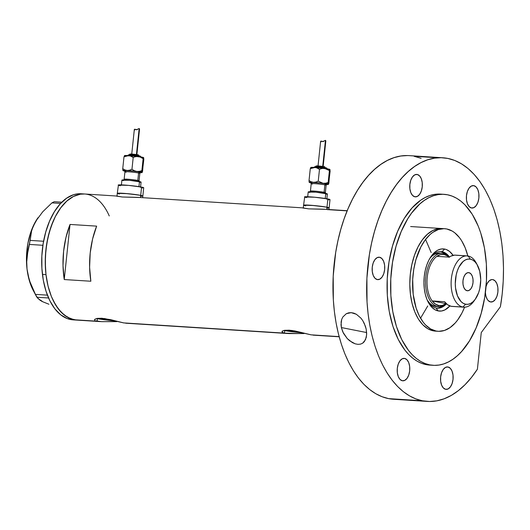 <?xml version="1.0" encoding="UTF-8"?>
<svg xmlns="http://www.w3.org/2000/svg" width="530" height="530" viewBox="0 0 530 530"><rect width="100%" height="100%" fill="white"/><g stroke="black" fill="none" stroke-linecap="round" stroke-linejoin="round"><path stroke-width="0.79" d="M140.476 197.544L140.708 195.371A12.852 0.782 -174 0 0 126.412 193.556A12.852 0.782 -174 0 0 117.289 193.351L127.597 193.662L140.708 195.371L140.476 197.544M326.765 209.396L326.997 207.23A12.852 0.782 -174 0 0 312.7 205.415A12.852 0.782 -174 0 0 303.577 205.209L313.886 205.521L326.997 207.23L326.765 209.396M289.115 330.177A10.421 0.636 6 0 0 287.691 330.349A10.421 0.636 6 0 0 289.426 330.892L301.239 332.383A10.421 0.636 6 0 1 289.426 330.892L289.499 330.203L289.426 330.892L287.691 330.356L289.446 330.183M101.76 318.252A10.421 0.636 6 0 0 100.336 318.424A10.421 0.636 6 0 0 102.071 318.967L113.884 320.458A10.421 0.636 6 0 1 102.071 318.967L102.144 318.278L102.071 318.967L100.336 318.424L102.098 318.258M97.401 318.669A16.059 0.98 -174 0 0 115.984 320.994L97.401 318.669L97.129 321.22L97.401 318.669A16.059 0.98 -174 0 1 96.626 318.503L97.401 318.669M116.706 321.63L101.568 321.657L95.665 320.816M94.526 319.756L94.784 320.312L94.877 319.212L97.348 318.371L104.562 318.537L123.728 322.909L126.471 323.108M284.756 330.594A16.059 0.98 -174 0 0 303.339 332.919L284.756 330.594L284.484 333.145L284.756 330.594A16.059 0.98 -174 0 1 283.974 330.428L284.756 330.594M304.054 333.555L288.923 333.582L284.484 333.145L282.139 332.237L282.232 331.137L284.696 330.296L289.161 330.183L294.899 330.945L311.084 334.834L313.826 335.033M281.98 331.402L284.696 330.296L291.917 330.462L311.084 334.834L339.14 336.623L313.495 335.145M94.625 319.477L97.348 318.371L101.806 318.258L110.624 319.669L123.728 322.909L284.484 333.145L126.14 323.22M109.259 215.942A63.176 35.258 -86.4 0 0 84.681 193.993L81.136 193.761A63.176 35.258 93.6 0 0 42.44 274.407L45.991 274.633L48.058 286.114L51.383 296.475L53.477 301.113L58.426 309.076L64.229 315.032L70.669 318.762L76.684 320.087L74.081 319.749L97.129 321.22L74.081 319.749A63.176 35.258 93.6 0 0 76.658 320.087A63.176 35.258 -86.4 0 1 45.991 274.633A63.176 35.258 -86.4 0 1 84.681 193.993A63.176 35.258 93.6 0 0 45.653 252.479A63.176 35.258 93.6 0 0 74.081 319.749L67.416 317.205L61.261 312.349L55.855 305.366L51.403 296.522L48.071 286.167L45.997 274.686L45.255 262.535L45.871 250.167L47.826 238.063L51.039 226.688L55.398 216.485L60.725 207.833L66.813 201.075L73.445 196.471L80.348 194.192L84.714 193.993M347.21 210.702L323.499 209.191L308.586 208.86L303.14 207.893L137.634 197.359L122.291 197.001L116.852 196.04L84.681 193.993M116.732 196.034L117.508 196.113L116.732 196.034M303.027 207.893L303.796 207.972L303.027 207.893M347.143 210.867L327.195 209.595L347.143 210.867M64.243 279.548A63.176 35.258 -86.4 0 1 70.04 224.442L96.639 226.131A63.176 35.258 93.6 0 0 90.849 281.238L64.243 279.548L70.04 224.442L96.639 226.131L92.584 239.023L90.206 252.989L89.61 267.305L90.849 281.238L64.243 279.548L63.01 265.61L63.6 251.293L65.985 237.327L70.04 224.442L64.243 279.548M113.678 321.597L101.568 321.657L97.129 321.22M297.886 333.555L284.484 333.145M302.776 207.972L308.586 208.86L325.526 209.35M116.487 196.113L122.291 197.001L139.238 197.498M305.717 205.878L304.538 205.62L305.717 205.878A12.852 0.782 6 0 1 303.577 205.209L303.577 205.216A12.852 0.782 6 0 1 312.7 205.415A12.852 0.782 6 0 1 326.997 207.23A12.852 0.782 6 0 1 329.137 207.899A12.852 0.782 -174 0 0 326.997 207.23L329.137 207.893L330.005 199.605A12.852 0.782 -174 0 0 327.865 198.942A12.852 0.782 -174 0 0 313.568 197.127A12.852 0.782 -174 0 0 304.445 196.922L314.76 197.233L327.865 198.942L326.997 207.23L327.865 198.942L330.005 199.605M328.149 208.091L326.964 208.105L328.149 208.091M119.429 194.02L118.25 193.761L119.429 194.02A12.852 0.782 6 0 1 117.289 193.351L117.289 193.357A12.852 0.782 6 0 1 126.412 193.556A12.852 0.782 6 0 1 140.708 195.371A12.852 0.782 6 0 1 142.848 196.04A12.852 0.782 -174 0 0 140.708 195.371L142.848 196.034L143.716 187.746A12.852 0.782 -174 0 0 141.576 187.083A12.852 0.782 -174 0 0 127.279 185.268A12.852 0.782 -174 0 0 118.157 185.063L128.472 185.374L141.576 187.083L140.708 195.371L141.576 187.083L143.716 187.746M141.861 196.232L140.675 196.246L141.861 196.232M38.001 217.698A49.257 27.494 93.6 0 0 37.928 217.797A49.257 27.494 93.6 0 0 35.689 221.295L42.731 211.795L51.933 202.871L60.645 203.427L51.933 202.871L54.219 201.711L61.838 202.202L54.219 201.711L51.933 202.871L42.731 211.795L35.689 221.295A49.257 27.494 93.6 0 0 27.03 269.061L26.646 262.589L26.984 256.341L29.415 244.429L42.91 245.291L29.415 244.429L31.561 231.067L33.231 226.231L37.961 217.757M43.586 241.256L30.144 240.401L31.561 231.067L33.231 226.231L35.689 221.295L30.985 231.643L27.845 243.608L26.5 256.368L27.03 269.061A49.257 27.494 93.6 0 0 33.297 290.539L35.907 295.468L30.018 281.947L28.176 275.554L27.03 269.061L26.646 262.589L27.944 250.286L30.144 240.401L43.586 241.256M48.906 304.233L42.215 301.537L39.783 300.033L36.895 297.244L48.568 297.993L36.895 297.244L35.907 295.468M42.062 301.173L38.041 298.595L35.344 294.375L47.402 295.144L35.344 294.375L30.018 281.947L28.176 275.554L27.03 269.061L29.402 280.82L33.456 290.844M83.853 193.953L80.374 194.185L73.471 196.451L66.846 201.049L60.751 207.8L55.418 216.439L53.106 221.368L49.297 232.206L46.693 243.999L45.394 256.288L45.454 268.611L45.991 274.633L42.44 274.407A63.176 35.258 93.6 0 0 73.107 319.862L100.276 321.591M81.169 193.768L76.83 193.96L73.359 194.795L66.561 198.246L60.168 203.944L54.431 211.675L49.562 221.143L45.752 231.981L43.149 243.773L41.85 256.063L41.903 268.385L43.314 280.264L46.024 291.235L49.933 300.888L54.882 308.851L60.685 314.807L67.124 318.537L73.14 319.862M436.137 308.023A28.375 15.84 93.6 0 0 446.492 303.836A28.375 15.84 -86.4 0 1 437.296 308.168A28.375 15.84 -86.4 0 1 436.137 308.023A28.375 15.84 -86.4 0 1 427.697 301.146A28.375 15.84 93.6 0 0 436.137 308.023L438.151 310.931L436.137 308.023M449.473 256.997A28.375 15.84 93.6 0 0 442.06 251.684L444.65 249.067A31.157 17.391 -86.4 0 1 453.097 255.334L449.493 251.386L446.32 249.55L444.65 249.067L442.06 251.684A28.375 15.84 -86.4 0 1 449.473 256.997M449.877 305.949A31.157 17.391 -86.4 0 1 438.151 310.931L434.865 309.672L431.831 307.281L429.161 303.836L426.968 299.476L425.325 294.362L424.298 288.704L423.934 282.709L424.238 276.607L425.199 270.638L426.789 265.033L428.936 259.998L431.566 255.732L434.567 252.399L437.84 250.127L441.245 249.001L444.65 249.067A31.157 17.391 -86.4 0 0 431.188 256.248L431.188 256.248A31.157 17.391 -86.4 0 0 428.26 302.266A31.157 17.391 -86.4 0 0 438.151 310.931L441.563 310.997L444.968 309.871L449.877 305.949M440.649 253.201A26.772 14.939 -86.4 0 1 440.88 253.247L440.649 253.201A26.772 14.939 -86.4 0 0 439.555 253.055A26.772 14.939 -86.4 0 0 429.83 258.368L431.983 256.063L434.792 254.108L439.622 253.062M467.149 255.891L455.449 255.142A25.698 14.343 93.6 0 0 449.281 257.136L436.866 256.341A25.698 14.343 -86.4 0 1 444.08 254.486L443.305 253.367A26.772 14.939 93.6 0 0 425.769 277.031A26.772 14.939 93.6 0 0 437.72 306.519A26.772 14.939 93.6 0 0 446.339 303.697A26.772 14.939 -86.4 0 1 438.813 306.658L436.157 306.486A26.772 14.939 -86.4 0 1 435.064 306.347L432.242 305.267L429.631 303.206L427.18 299.987A26.772 14.939 -86.4 0 0 435.064 306.347L437.72 306.519L438.721 305.512A25.698 14.343 -86.4 0 1 432.182 300.941L444.597 301.729A25.698 14.343 93.6 0 0 451.136 306.3L462.836 307.042L465.632 304.227A22.697 12.667 -86.4 0 1 455.495 279.224A22.697 12.667 -86.4 0 1 470.368 259.157L468.202 256.023A25.698 14.343 93.6 0 0 451.361 278.74A25.698 14.343 93.6 0 0 462.836 307.042A25.698 14.343 -86.4 0 1 451.275 279.681A25.698 14.343 -86.4 0 1 467.149 255.891A25.698 14.343 -86.4 0 1 468.202 256.023A25.698 14.343 -86.4 0 1 476.96 264.397M436.674 308.109A28.375 15.84 93.6 0 0 442.709 306.002L441.099 306.976M445.995 254.373A28.375 15.84 93.6 0 0 440.814 251.604L442.06 251.684L440.814 251.604A28.375 15.84 93.6 0 0 440.278 251.518M420.548 318.212L427.756 305.956M431.162 252.525L425.563 239.454M467.924 256.301L465.214 247.874L461.59 240.686L459.477 237.639L454.753 232.796L452.183 231.047L446.764 228.98L443.961 228.675L438.317 229.55L432.785 232.365L430.128 234.472L425.173 239.971L420.84 247.006L415.865 259.839L413.751 269.432L412.698 279.436L413.195 294.355L416.116 308.043L419.296 315.893L423.324 322.359L425.61 324.996L430.618 328.951L436.038 331.018L438.84 331.323L444.491 330.448L450.016 327.633L455.217 322.989L457.628 320.027L461.961 312.991L464.572 307.195A51.397 28.686 -86.4 0 1 438.138 331.29A51.397 28.686 -86.4 0 1 436.038 331.018L433.255 330.839L436.038 331.018A51.397 28.686 -86.4 0 1 412.91 276.289A51.397 28.686 -86.4 0 1 444.663 228.708A51.397 28.686 -86.4 0 1 446.764 228.98A51.397 28.686 -86.4 0 1 467.838 255.964M442.55 228.708L439.767 228.536L442.55 228.708M430.492 257.288A28.375 15.84 -86.4 0 1 440.9 251.531A28.375 15.84 -86.4 0 1 442.06 251.684A28.375 15.84 93.6 0 0 430.492 257.288M443.809 252.75L440.814 251.604M437.257 306.486L437.72 306.519A26.772 14.939 -86.4 0 1 425.676 278.011A26.772 14.939 -86.4 0 1 442.212 253.227A26.772 14.939 -86.4 0 1 443.305 253.367A26.772 14.939 -86.4 0 1 449.301 257.116A26.772 14.939 93.6 0 0 443.305 253.367L444.08 254.486L440.443 254.605L436.866 256.341A25.698 14.343 93.6 0 0 427.246 277.203A25.698 14.343 93.6 0 0 432.182 300.941A25.698 14.343 -86.4 0 1 427.246 277.203A25.698 14.343 -86.4 0 1 436.866 256.341L449.281 257.136L451.05 256.063L454.687 255.129L466.095 255.891L456.496 255.281M468.951 272.659A9.103 5.081 -86.4 0 1 473.045 282.351A9.103 5.081 -86.4 0 1 467.42 290.778A9.103 5.081 -86.4 0 1 467.049 290.725L465.208 289.658L463.783 287.379L463.008 284.232L462.988 280.701L463.73 277.322L465.128 274.606L466.963 272.963L468.951 272.659L470.799 273.725L472.217 276.004L472.999 279.151L473.018 282.682L472.27 286.067L470.878 288.784L469.043 290.42L467.049 290.725A9.103 5.081 -86.4 0 1 462.955 281.032A9.103 5.081 -86.4 0 1 468.58 272.612A9.103 5.081 -86.4 0 1 468.951 272.659L468.202 272.612L468.951 272.659M474.694 299.987A25.698 14.343 -86.4 0 1 463.889 307.181A25.698 14.343 -86.4 0 1 462.836 307.042L451.136 306.3L447.664 304.783L444.597 301.729L432.182 300.941L446.32 303.677L432.182 300.941L435.256 303.995L438.721 305.512L442.358 305.393L445.935 303.657A25.698 14.343 -86.4 0 1 438.721 305.512L437.72 306.519A26.772 14.939 -86.4 0 0 438.813 306.658M449.149 257.355L447.552 256.01L444.08 254.486A25.698 14.343 -86.4 0 1 448.897 257.11M452.209 306.439L451.136 306.3A25.698 14.343 93.6 0 0 452.183 306.433L463.889 307.181M465.632 304.227L468.116 304.273L470.6 303.458L472.979 301.802L475.171 299.37L478.65 292.6L479.802 288.512L480.73 279.721L479.716 271.227L476.921 264.331L474.973 261.82L472.767 260.071L470.368 259.157L467.884 259.11L465.406 259.932L463.021 261.581L458.92 267.12L457.357 270.79L456.197 274.871L455.277 283.669L455.542 288.035L457.483 295.879L461.027 301.563L463.24 303.312L465.632 304.227L462.836 307.042A25.698 14.343 93.6 0 0 473.939 301.126L475.443 299A22.697 12.667 -86.4 0 1 465.632 304.227M477.576 265.47L476.357 263.171A25.698 14.343 93.6 0 0 468.202 256.023L470.368 259.157A22.697 12.667 -86.4 0 1 477.576 265.47A22.697 12.667 -86.4 0 1 475.443 299M365.415 326.261L366.19 329.137L366.641 334.814L365.514 339.717L362.639 343.208L360.499 344.136L357.955 344.354L355.166 343.818L349.681 340.797L347.276 338.597L343.5 333.37L341.36 327.553L341.108 321.962L341.711 319.365L342.804 317.046L346.348 313.674L351.191 312.647L356.372 314.277L360.937 318.152L362.785 320.67L364.276 323.406L366.19 329.137L366.674 333.45L366.283 337.411L364.309 341.691L362.639 343.208L360.499 344.136L357.955 344.354L355.166 343.818L352.351 342.585L347.276 338.597L342.804 331.946L341.36 327.553L341.002 324.711L341.711 319.365L342.804 317.046L346.348 313.674L348.667 312.832L351.191 312.647L353.801 313.137L356.372 314.277L360.937 318.152L362.785 320.67L365.415 326.261M366.641 332.548L341.36 327.553L366.641 332.548M436.058 331.144L433.255 330.839A51.397 28.686 -86.4 0 1 410.127 276.11A51.397 28.686 -86.4 0 1 441.881 228.529L441.854 228.529M429.671 365.091L426.133 364.627A85.661 47.813 93.6 0 0 429.631 365.084L433.176 365.309A85.661 47.813 -86.4 0 1 429.678 364.859L426.133 364.627L421.549 363.308L417.097 361.175L412.824 358.26L408.756 354.59L404.947 350.197L398.229 339.419L392.929 326.334L389.245 311.461L387.324 295.362L387.238 278.654L388.987 261.986L392.511 245.993L397.672 231.292L404.264 218.446L412.042 207.952L420.707 200.207L425.272 197.471L429.923 195.517L434.633 194.377L440.556 194.112M444.06 194.331L440.509 194.106A85.661 47.813 93.6 0 0 387.589 273.414A85.661 47.813 93.6 0 0 426.133 364.627L429.678 364.859A85.661 47.813 -86.4 0 1 391.133 273.639A85.661 47.813 -86.4 0 1 444.06 194.331A85.661 47.813 -86.4 0 1 447.552 194.788A85.661 47.813 -86.4 0 1 486.103 286.001A85.661 47.813 -86.4 0 1 433.176 365.309M442.822 157.774L409.133 155.628A122.066 68.132 93.6 0 0 333.714 268.644A122.066 68.132 93.6 0 0 388.642 398.626A122.066 68.132 93.6 0 0 393.624 399.275L427.319 401.415A122.066 68.132 -86.4 0 1 422.337 400.766L388.642 398.626L422.337 400.766A122.066 68.132 -86.4 0 1 367.409 270.784A122.066 68.132 -86.4 0 1 442.822 157.774A122.066 68.132 -86.4 0 1 447.804 158.424A122.066 68.132 -86.4 0 1 500.393 306.751L502.182 294.104L503.215 281.284L503.5 268.458L503.023 255.745L501.791 243.303L499.823 231.265L497.133 219.758L493.755 208.919L489.72 198.863L485.089 189.7L479.895 181.538L474.204 174.469L468.083 168.56L461.59 163.883L454.806 160.491L447.804 158.424L441.152 157.708L434.441 158.159L427.736 159.788L421.105 162.564L414.606 166.473L408.305 171.468L402.257 177.504L396.533 184.526L391.173 192.463L386.238 201.234L381.772 210.761L377.824 220.957L374.425 231.716L371.609 242.932L369.403 254.506L366.906 278.257L367.032 302.06L368.078 313.7L369.768 325.003L372.087 335.874L375.015 346.203L378.519 355.888L382.567 364.839L387.125 372.968L392.14 380.202L397.573 386.463L403.363 391.697L409.465 395.85L415.805 398.885L422.337 400.766L429.572 401.495L436.872 400.832L444.153 398.785L451.335 395.387L458.324 390.663L465.048 384.681L471.435 377.499L477.404 369.198A122.066 68.132 -86.4 0 1 427.319 401.415M437.8 157.788L414.115 156.277L437.8 157.788M490.979 302.001A11.243 6.274 -86.4 0 0 497.928 291.593A11.243 6.274 -86.4 0 0 492.867 279.621L491.635 279.595L489.23 280.82L487.196 283.563L486.05 286.571A11.243 6.274 -86.4 0 1 492.41 279.555A11.243 6.274 -86.4 0 1 492.867 279.621L495.146 280.933L496.901 283.749L497.862 287.638L497.889 292.003L496.968 296.177L495.245 299.536L492.979 301.557L490.522 301.941A11.243 6.274 -86.4 0 1 485.407 292.52L485.891 295.965L487.275 299.377L488.243 300.623L490.522 301.941A11.243 6.274 -86.4 0 0 490.979 302.001L490.952 302.001M445.657 389.311A11.243 6.274 -86.4 0 1 440.596 377.34A11.243 6.274 -86.4 0 1 447.545 366.926A11.243 6.274 -86.4 0 1 448.002 366.985L447.082 366.932L448.002 366.985A11.243 6.274 -86.4 0 1 453.064 378.963A11.243 6.274 -86.4 0 1 446.114 389.371A11.243 6.274 -86.4 0 1 445.657 389.311L443.378 387.993L441.623 385.177L440.662 381.289L440.635 376.923L441.556 372.749L443.279 369.39L445.544 367.369L448.002 366.985L450.288 368.304L452.037 371.119L453.004 375.008L453.024 379.374L452.103 383.548L450.381 386.907L448.115 388.927L445.657 389.311M402.323 380.752A11.243 6.274 -86.4 0 1 397.261 368.781A11.243 6.274 -86.4 0 1 404.204 358.373A11.243 6.274 -86.4 0 1 404.668 358.432L403.747 358.373L404.668 358.432A11.243 6.274 -86.4 0 1 409.723 370.404A11.243 6.274 -86.4 0 1 402.78 380.812A11.243 6.274 -86.4 0 1 402.323 380.752L400.037 379.434L398.282 376.618L397.321 372.729L397.301 368.37L398.222 364.19L399.945 360.831L402.21 358.81L404.668 358.432L406.947 359.744L408.703 362.56L409.663 366.449L409.69 370.815L408.769 374.988L407.047 378.347L404.781 380.368L402.323 380.752M377.274 279.575A11.243 6.274 -86.4 0 1 372.212 267.604A11.243 6.274 -86.4 0 1 379.162 257.196A11.243 6.274 -86.4 0 1 379.619 257.255L378.698 257.196L379.619 257.255A11.243 6.274 -86.4 0 1 384.681 269.227A11.243 6.274 -86.4 0 1 377.731 279.635A11.243 6.274 -86.4 0 1 377.274 279.575L374.995 278.257L373.239 275.441L372.279 271.552L372.252 267.193L373.173 263.012L374.895 259.66L377.161 257.633L379.619 257.255L381.905 258.574L383.654 261.389L384.621 265.272L384.641 269.637L383.72 273.818L381.998 277.17L379.732 279.191L377.274 279.575M414.877 196.796A11.243 6.274 -86.4 0 1 409.816 184.824A11.243 6.274 -86.4 0 1 416.759 174.416A11.243 6.274 -86.4 0 1 417.223 174.476L416.302 174.416L417.223 174.476A11.243 6.274 -86.4 0 1 422.277 186.447A11.243 6.274 -86.4 0 1 415.334 196.855A11.243 6.274 -86.4 0 1 414.877 196.796L412.592 195.477L410.836 192.662L409.875 188.779L409.856 184.413L410.776 180.233L412.499 176.881L414.758 174.854L417.223 174.476L419.502 175.794L421.257 178.61L422.218 182.492L422.238 186.858L421.317 191.038L419.594 194.391L417.335 196.411L414.877 196.796M471.495 207.979A11.243 6.274 -86.4 0 1 466.44 196.007A11.243 6.274 -86.4 0 1 473.383 185.599A11.243 6.274 -86.4 0 1 473.846 185.659L472.919 185.599L473.846 185.659A11.243 6.274 -86.4 0 1 478.901 197.63A11.243 6.274 -86.4 0 1 471.958 208.038A11.243 6.274 -86.4 0 1 471.495 207.979L469.216 206.66L467.46 203.845L466.499 199.956L466.479 195.596L467.4 191.416L469.123 188.064L471.382 186.037L473.846 185.659L476.125 186.977L477.881 189.793L478.842 193.675L478.862 198.041L477.941 202.221L476.218 205.574L473.959 207.594L471.495 207.979M477.404 369.198L481.26 332.568L500.393 306.751L481.26 332.568L477.404 369.198M421.118 158.351L414.115 156.277M407.464 155.562L400.753 156.019L394.048 157.642L387.41 160.418L380.911 164.326L374.611 169.322L368.569 175.357L362.838 182.38L357.478 190.316L352.543 199.088L348.077 208.621L344.129 218.81L340.73 229.569L337.915 240.786L335.709 252.359L333.211 276.11L333.337 299.92L334.384 311.554L336.073 322.863L338.392 333.728L341.32 344.056L344.825 353.742L348.879 362.692L353.43 370.828L358.446 378.056L363.878 384.316L369.668 389.55L375.77 393.704L382.11 396.738L388.642 398.626L393.704 399.275M447.552 194.788L442.888 194.285L438.177 194.603L433.474 195.742L428.816 197.697L424.258 200.439L419.833 203.944L411.572 213.106L407.815 218.671L401.217 231.517L396.056 246.218L392.538 262.211L390.782 278.886L390.868 295.588L392.79 311.686L396.473 326.566L401.773 339.644L408.491 350.423L412.3 354.815L416.368 358.492L420.648 361.407L425.1 363.534L429.678 364.859L434.348 365.362L439.059 365.037L443.762 363.898L448.42 361.95L452.978 359.208L457.403 355.703L461.643 351.463L469.421 340.969L476.019 328.123L481.18 313.422L484.698 297.429L486.454 280.761L486.368 264.053L484.447 247.954L480.763 233.081L478.305 226.284L472.263 214.299L464.929 204.825L460.868 201.155L456.588 198.24L452.136 196.113L447.552 194.788M435.355 331.118A51.397 28.686 -86.4 0 1 433.255 330.839L427.836 328.772L422.827 324.817L418.428 319.139L414.804 311.945L412.095 303.518L410.412 294.183L409.803 284.292L410.306 274.229L411.896 264.384L414.513 255.129L418.057 246.828L422.39 239.792L427.346 234.293L432.738 230.543L438.356 228.688L441.907 228.529M139.761 173.429A7.493 0.457 -174 0 0 138.595 172.985A1.073 0.888 101.2 0 1 139.595 171.978A8.566 0.523 6 0 1 138.727 172.535M125.405 179.63A7.493 0.457 6 0 1 124.153 179.246A7.493 0.457 6 0 1 129.472 179.365A7.493 0.457 6 0 1 137.813 180.425A7.493 0.457 6 0 1 138.979 180.869M139.834 156.774A1.073 0.888 -78.8 0 0 139.052 155.893A5.89 0.358 -174 0 0 130.936 154.939A5.89 0.358 -174 0 0 129.3 155.27L128.763 155.151M138.171 155.734A1.073 0.888 -78.8 0 0 137.396 154.714L130.844 154.243M139.529 129.267L139.165 128.505L136.429 154.548L139.165 128.505L136.501 129.691L134.527 129.234L134.481 130.36M124.663 155.774L133.461 155.992L143.63 157.609L143.829 159.464L142.292 172.27L141.874 170.633L139.364 171.369L136.76 171.442A9.639 0.59 6 0 1 140.483 172.031L141.874 170.633L139.364 171.369L136.76 171.442L141.907 172.396L139.695 172.667M138.734 172.528L140.529 172.515L139.847 173.37A7.493 0.457 -174 0 0 138.595 172.985L137.813 180.425L138.595 172.985A7.493 0.457 -174 0 0 130.254 171.925A7.493 0.457 -174 0 0 124.934 171.806L124.444 170.826M122.092 180.22L129.645 180.319L141.079 182.095A9.639 0.59 -174 0 0 139.476 181.598L138.946 186.633L139.476 181.598A9.639 0.59 -174 0 0 128.75 180.24A9.639 0.59 -174 0 0 121.913 180.081L121.357 185.401M125.285 171.157L122.933 170.561L124.543 170.362L136.76 171.442L134.256 170.686L131.957 169.289L129.605 170.216L127.193 170.474A9.639 0.59 6 0 1 136.76 171.442L134.256 170.686L131.957 169.289L133.209 157.37L135.72 156.628L138.323 156.562A9.639 0.59 -174 0 0 128.757 155.595A9.639 0.59 -174 0 0 124.504 155.601L124.411 155.674M139.576 172.561L140.854 172.502L140.377 172.151L132.52 170.998L124.636 170.501L123.98 170.633L125.411 171.071M142.736 187.945L141.55 187.958M120.297 185.725L119.124 185.467M118.402 185.248L117.289 193.351L125.199 193.457L139.118 195.086L142.848 196.034L142.676 197.683M140.894 182.194L139.456 182.254M123.516 180.584L122.635 180.385M124.239 179.186A7.493 0.457 6 0 1 129.989 179.412A7.493 0.457 6 0 1 137.813 180.425A7.493 0.457 6 0 1 139.065 180.81L139.847 173.37M124.716 171.057A9.639 0.59 6 0 1 122.933 170.561L122.933 170.561A9.639 0.59 6 0 1 122.933 170.554A9.639 0.59 6 0 1 127.193 170.474L124.861 169.911L122.741 168.706L122.801 169.951M124.583 155.886L123.993 156.781L127.544 155.628L129.949 155.78L133.209 157.37L135.72 156.628L138.323 156.562L140.828 157.317L143.126 158.708L141.874 170.633L140.483 172.031A9.639 0.59 6 0 1 142.066 172.489L141.874 170.633L143.126 158.708L143.63 157.609A9.639 0.59 -174 0 0 143.63 157.609L143.637 157.615A9.639 0.59 -174 0 0 138.323 156.562L140.828 157.317L143.126 158.708L143.709 157.814L142.57 171.389L142.066 172.489A9.639 0.59 6 0 1 142.066 172.568A9.639 0.59 6 0 1 140.211 172.681M130.632 154.177L131.195 154.064M131.659 154.078L132.871 154.157M133.567 154.217L136.369 154.541M136.932 154.634L137.396 154.714A1.073 0.888 101.2 0 1 138.151 155.449M128.432 155.051L129.313 154.873M130.042 154.893L131.95 155.012M133.05 155.111L137.442 155.621M138.33 155.76L139.052 155.893A1.073 0.888 101.2 0 1 139.741 156.416M126.087 156.138L125.464 156.005M143.464 157.741L143.133 157.788M142.027 157.807L141.258 157.788M133.421 157.165L132.175 157.026M140.463 157.152L139.827 157.012M127.193 170.474L124.861 169.911L122.741 168.706L123.993 156.781L128.757 155.595L131.089 156.165L133.209 157.37L131.957 169.289L129.605 170.216L127.193 170.474M123.993 156.781L122.741 168.706M124.523 170.872A8.566 0.523 6 0 1 128.618 170.653A8.566 0.523 6 0 1 139.595 171.978A1.073 0.888 -78.8 0 0 138.595 172.985A7.493 0.457 -174 0 0 130.771 171.972A7.493 0.457 -174 0 0 125.02 171.746A7.493 0.457 -174 0 0 126.186 172.19M139.065 130.195L139.516 128.929L139.165 128.505L136.501 129.691L134.375 129.366M135.971 129.718L135.495 129.585M326.049 185.288A7.493 0.457 -174 0 0 324.883 184.838A1.073 0.888 101.2 0 1 325.884 183.831A8.566 0.523 6 0 1 325.016 184.394M311.693 191.489A7.493 0.457 6 0 1 310.441 191.105A7.493 0.457 6 0 1 315.761 191.224A7.493 0.457 6 0 1 324.102 192.284A7.493 0.457 6 0 1 325.268 192.728M326.122 168.633A1.073 0.888 -78.8 0 0 325.34 167.752A5.89 0.358 -174 0 0 317.225 166.798A5.89 0.358 -174 0 0 315.589 167.129L315.052 167.01M324.466 167.586A1.073 0.888 -78.8 0 0 323.684 166.572L317.132 166.102M325.817 141.126L325.453 140.364L322.717 166.407L325.453 140.364L322.79 141.55L320.822 141.093L320.769 142.219M310.951 167.632L313.164 167.354L319.749 167.844L329.918 169.468L330.117 171.323L328.58 184.122L328.163 182.486L325.652 183.228L323.048 183.3A9.639 0.59 6 0 1 326.772 183.89L328.163 182.486L325.652 183.228L323.048 183.3L328.196 184.255L325.983 184.526M325.022 184.387L326.818 184.374L326.135 185.228A7.493 0.457 -174 0 0 324.883 184.838L324.102 192.284L324.883 184.838A7.493 0.457 -174 0 0 316.543 183.784A7.493 0.457 -174 0 0 311.223 183.665L310.732 182.684M308.38 192.079L315.933 192.171L327.368 193.953A9.639 0.59 -174 0 0 325.764 193.457L325.235 198.485L325.764 193.457A9.639 0.59 -174 0 0 315.045 192.092A9.639 0.59 -174 0 0 308.202 191.94L307.645 197.253M311.574 183.016L309.228 182.419L310.832 182.221L323.048 183.3L318.245 181.147L315.9 182.075L313.482 182.333A9.639 0.59 6 0 1 323.048 183.3L318.245 181.147L319.497 169.229L322.008 168.487L324.612 168.414A9.639 0.59 -174 0 0 315.045 167.453A9.639 0.59 -174 0 0 310.792 167.46L310.699 167.533M325.864 184.413L327.308 184.274L325.884 183.831L318.808 182.857L311.719 182.346L310.269 182.492L311.7 182.929M329.024 199.803L327.838 199.817M306.585 197.584L305.412 197.326M304.69 197.1L303.577 205.209L311.488 205.315L325.413 206.945L329.137 207.893L328.964 209.542M327.182 194.046L325.745 194.112M309.805 192.443L308.924 192.244M310.527 191.045A7.493 0.457 6 0 1 316.277 191.264A7.493 0.457 6 0 1 324.102 192.284A7.493 0.457 6 0 1 325.354 192.668L326.135 185.228M311.004 182.91A9.639 0.59 6 0 1 309.228 182.419L309.228 182.419A9.639 0.59 6 0 1 309.222 182.413A9.639 0.59 6 0 1 313.482 182.333L311.15 181.77L309.03 180.558L309.089 181.803M310.871 167.745L310.282 168.639L313.833 167.487L316.238 167.639L319.497 169.229L322.008 168.487L324.612 168.414L329.415 170.567L328.163 182.486L326.772 183.89A9.639 0.59 6 0 1 328.355 184.347L328.163 182.486L329.415 170.567L329.918 169.468A9.639 0.59 -174 0 0 329.918 169.468L329.925 169.474A9.639 0.59 -174 0 0 324.612 168.414L329.415 170.567L329.998 169.666L328.865 183.241L328.355 184.347A9.639 0.59 6 0 1 328.355 184.427A9.639 0.59 6 0 1 326.5 184.539M316.92 166.036L317.483 165.923M317.947 165.936L319.159 166.016M319.862 166.076L322.657 166.4M323.22 166.493L323.684 166.572A1.073 0.888 101.2 0 1 324.44 167.308M314.721 166.904L315.602 166.725M316.331 166.751L318.238 166.87M319.338 166.963L323.731 167.48M324.618 167.619L325.34 167.752A1.073 0.888 101.2 0 1 326.029 168.268M312.375 167.997L311.753 167.864M329.753 169.6L329.421 169.64M328.315 169.666L327.547 169.646M319.709 169.024L318.464 168.884M326.758 169.01L326.116 168.871M313.482 182.333L311.15 181.77L309.03 180.558L310.282 168.639L315.045 167.453L317.377 168.017L319.497 169.229L318.245 181.147L315.9 182.075L313.482 182.333M310.282 168.639L309.03 180.558M310.812 182.731A8.566 0.523 6 0 1 314.913 182.506A8.566 0.523 6 0 1 325.884 183.831A1.073 0.888 -78.8 0 0 324.883 184.838A7.493 0.457 -174 0 0 317.059 183.824A7.493 0.457 -174 0 0 311.309 183.605A7.493 0.457 -174 0 0 312.475 184.049M325.354 142.053L325.811 140.788L325.453 140.364L322.79 141.55L320.67 141.225M322.26 141.576L321.79 141.437M116.978 196.299L117.289 193.351M303.266 208.157L303.577 205.209M125.743 323.207L287.631 333.516M313.091 335.139L339.187 336.795M410.624 226.542L444.663 228.708M435.329 331.111L438.138 331.29M139.556 181.79L139.065 180.81M127.147 155.919L128.512 154.873L139.151 155.906C140.258 155.866 140.867 156.357 140.987 157.37M129.386 155.078C128.83 153.203 133.063 154.296 137.489 154.727C138.244 154.627 138.734 155.078 138.973 156.085M131.732 154.25L134.328 129.545M123.47 180.101L124.153 179.246L124.934 171.806M140.523 187.415L141.079 182.101M136.846 154.786L139.529 129.274M137.243 129.737L134.706 129.234M325.844 193.649L325.354 192.668M313.435 167.772L314.8 166.731L325.44 167.758C326.546 167.725 327.156 168.209 327.275 169.229M315.675 166.937C315.118 165.062 319.351 166.155 323.777 166.586C324.532 166.486 325.029 166.937 325.261 167.944M318.02 166.109L320.617 141.404M309.758 191.959L310.441 191.105L311.223 183.665M326.811 199.273L327.368 193.953M323.134 166.645L325.817 141.132M323.538 141.596L320.994 141.093"/></g></svg>
